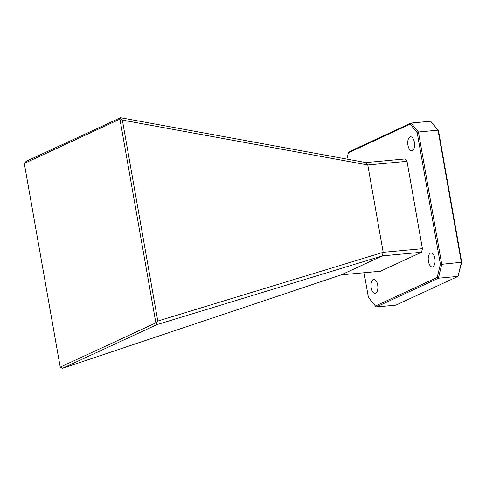 <?xml version="1.0" encoding="UTF-8"?>
<svg xmlns="http://www.w3.org/2000/svg" width="486" height="486" viewBox="0 0 486 486"><rect width="100%" height="100%" fill="white"/><g stroke="black" fill="none" stroke-linecap="round" stroke-linejoin="round"><path stroke-width="0.73" d="M377.665 284.899A7.035 3.39 -95.3 0 0 373.795 279.383A7.035 3.39 -95.3 0 0 371.225 287.876A7.035 3.39 -95.3 0 0 375.095 293.392A7.035 3.39 -95.3 0 0 377.665 284.899M434.867 258.43A7.035 3.39 -95.3 0 0 431.003 252.914A7.035 3.39 -95.3 0 0 428.433 261.413A7.035 3.39 -95.3 0 0 432.297 266.929A7.035 3.39 -95.3 0 0 434.867 258.43M414.388 142.301A7.035 3.39 -95.3 0 0 410.524 136.785A7.035 3.39 -95.3 0 0 407.954 145.278A7.035 3.39 -95.3 0 0 411.824 150.8A7.035 3.39 -95.3 0 0 414.388 142.301M364.063 272.755L368.424 297.499L375.447 306.004L437.193 277.433L440.383 264.208L417.188 132.684L410.172 124.179L348.419 152.744L348.924 151.802L411.041 123.061L430.657 121.245L438.506 130.71L461.7 262.233L458.012 276.4L438.402 278.217L376.279 306.958L395.896 305.141L458.012 276.4L461.366 262.501L438.032 130.187L418.422 132.004L441.75 264.317L461.7 262.233M119.939 119.155L24.3 163.405L60.221 367.112L155.86 322.862L119.939 119.155L120.473 117.715L365.891 162.579L367.787 164.967L383.193 252.325L382.288 255.891L341.269 274.863L62.542 368.285L156.899 324.63L156.407 323.111L155.86 322.862M365.891 162.579L405.117 158.946L407.013 161.334L367.787 164.967L122.369 120.103L157.804 321.07L383.193 252.325L422.419 248.692L421.514 252.258L382.288 255.891L156.899 324.63M24.3 163.405L26.116 161.37L120.473 117.715M156.407 323.111L157.804 321.07M122.369 120.103L120.364 118.693M62.542 368.285L60.221 367.112M407.013 161.334L422.419 248.692M421.514 252.258L380.502 271.231L341.269 274.863M348.419 152.744L346.889 159.104M438.506 130.71L430.657 121.245M410.172 124.179L411.041 123.061L418.422 132.004L417.188 132.684M440.383 264.208L441.75 264.317L438.402 278.217L437.193 277.433M376.279 306.958L375.447 306.004"/></g></svg>
